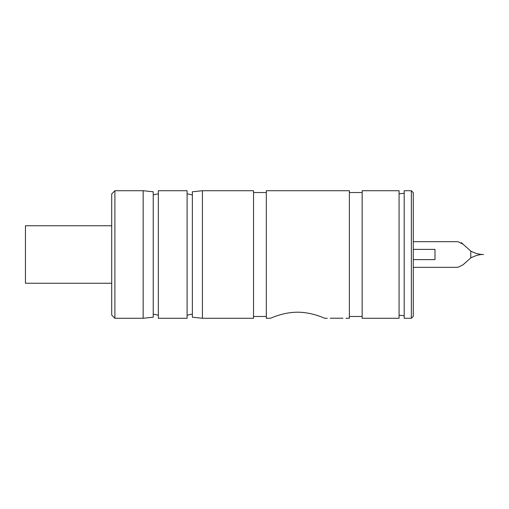 <?xml version="1.0" encoding="UTF-8"?>
<svg xmlns="http://www.w3.org/2000/svg" width="509" height="509" viewBox="0 0 509 509"><rect width="100%" height="100%" fill="white"/><g stroke="black" fill="none" stroke-linecap="round" stroke-linejoin="round"><path stroke-width="0.76" d="M111.7 283.252L25.45 283.252L25.45 225.748L111.7 225.748M345.916 318.278L349.378 318.278L349.378 190.722L266.322 190.722L266.322 318.278L270.47 318.278C270.222 318.5 282.985 312.151 297.625 312.208C312.272 312.151 325.028 318.5 324.78 318.278L327.281 318.278M330.214 318.214L342.99 318.214M297.625 312.208C282.985 312.151 270.222 318.5 270.47 318.278C270.222 318.5 282.985 312.151 297.625 312.208C312.272 312.151 325.028 318.5 324.78 318.278C325.028 318.5 312.272 312.151 297.625 312.208M187.096 190.722L187.096 318.278L158.344 318.278L158.344 190.722L187.096 190.722M153.234 194.883L158.344 193.795M202.429 318.278L202.429 190.722L253.539 190.722L253.539 318.278L202.429 318.278L192.357 317.222L192.357 191.778L202.429 190.722M143.163 190.722L143.163 318.278L114.9 318.278L114.9 190.722L143.163 190.722L153.234 191.778L153.234 317.222L143.163 318.278M114.9 190.722L111.7 193.916L111.7 315.084L114.9 318.278M253.539 192.523L266.322 192.523M362.16 190.722L362.16 318.278L399.075 318.278L399.075 190.722L362.16 190.722M413.27 267.314L457.966 267.314L463.082 264.75L470.774 257.923C475.527 255.473 479.783 254.328 483.55 254.5C479.542 254.615 475.279 253.469 470.774 251.077L463.082 244.244L457.966 241.686L413.27 241.686M461.262 242.602L463.082 244.25M411.355 318.278L413.27 316.363L413.27 259.609L434.991 259.609L434.991 249.391L413.27 249.391L413.27 192.637L411.355 190.722L411.355 318.278L404.191 318.278L404.191 190.722L411.355 190.722M413.27 316.363L413.27 192.637M470.774 257.923L470.774 251.077M192.357 194.915L187.096 193.795M192.357 314.085L187.096 315.205M153.234 314.117L158.344 315.205M253.539 316.477L266.322 316.477M362.16 192.523L349.378 192.523M362.16 316.477L349.378 316.477M399.075 315.198L404.191 315.733M399.075 193.802L404.191 193.267"/></g></svg>
